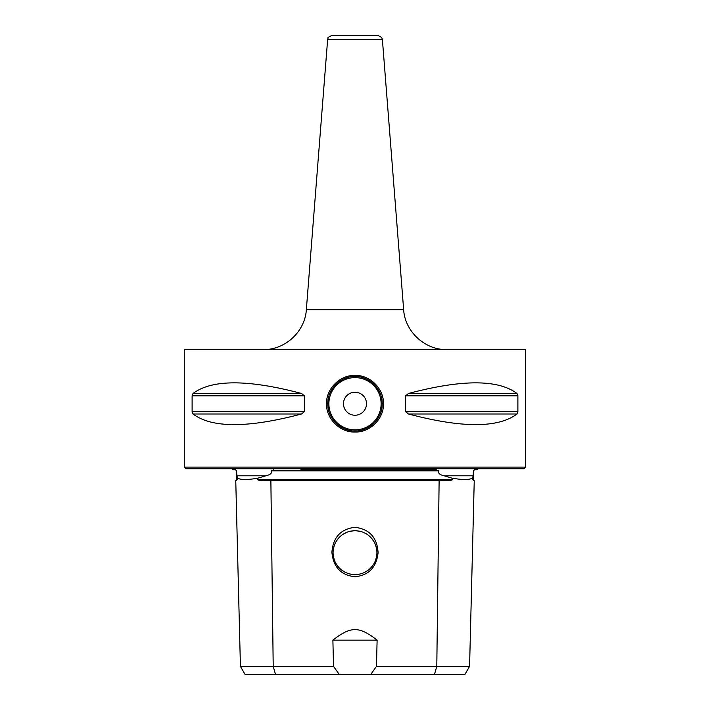 <?xml version="1.0" encoding="UTF-8"?>
<svg xmlns="http://www.w3.org/2000/svg" width="710" height="710" viewBox="0 0 710 710"><rect width="100%" height="100%" fill="white"/><g stroke="black" fill="none" stroke-linecap="round" stroke-linejoin="round"><path stroke-width="1.06" d="M436.286 469.807L300.845 469.807M236.652 473.073L237.584 479.525L236.812 479.525L236.59 470.863L235.542 469.807L232.978 469.807L232.347 468.724M477.653 468.724L477.022 469.807L474.449 469.807L473.41 470.863L473.162 475.798L444.158 475.798L452.119 478.185C462.325 479.933 469.106 479.933 472.452 478.185L473.162 475.798M486.323 468.724L223.677 468.724M273.776 469.807L271.486 470.863L438.514 470.863C438.052 473.259 439.934 474.901 444.158 475.798M237.548 478.185C240.894 479.933 247.675 479.933 257.881 478.185L265.842 475.798C270.261 474.768 272.143 473.117 271.486 470.863M236.812 479.525L235.755 480.634L240.424 666.379L273.208 666.379L270.874 480.634C261.386 480.705 257.064 480.342 257.899 479.525L257.881 478.185M452.119 478.185L452.101 479.525C452.936 480.342 448.605 480.705 439.126 480.634L270.874 480.634M438.514 470.863L436.224 469.807M377.116 640.109L332.883 640.109C351.068 626.113 358.94 626.113 377.116 640.109L376.469 666.379L469.576 666.379L474.245 480.634L472.416 479.525L472.452 478.185M469.576 666.379L464.89 674.5L245.11 674.5L240.424 666.379M376.469 666.379L370.718 674.5M339.282 674.5L333.531 666.379L332.883 640.109M275.551 674.5L273.208 666.379L333.531 666.379M355 527.317C369.44 529.074 377.134 537.514 378.093 552.628C376.566 567.246 368.872 575.286 355 576.751C340.977 575.215 333.274 567.068 331.898 552.291C333.079 537.275 340.773 528.95 355 527.317M235.755 480.634L237.584 479.525M355 574.585A21.93 21.93 0 0 1 333.07 552.655A21.93 21.93 0 0 1 355 530.725L359.579 531.204L355 530.725L350.42 531.204L355 530.725A21.93 21.93 0 0 1 376.93 552.655A21.93 21.93 0 0 1 355 574.585L359.579 574.106L355 574.585L350.429 574.106L355 574.585M371.277 537.958L373.975 541.659M375.847 545.839L376.815 550.356M375.847 559.453L376.815 554.936L375.847 559.48M373.975 563.651L371.277 567.352L373.984 563.634M363.946 572.686L367.904 570.387L363.937 572.686M376.806 550.321L375.83 545.804M373.957 541.623L371.259 537.94M342.105 570.396L346.063 572.686L342.122 570.414M338.741 567.379L336.043 563.687M334.17 559.515L333.194 554.989M333.185 550.383L334.153 545.857L333.185 550.356M336.016 541.677L338.705 537.976L336.025 541.659M342.096 534.923L346.054 532.633M346.063 532.624L342.105 534.914M333.185 554.963L334.153 559.48M336.025 563.66L338.723 567.352M523.953 468.724L186.047 468.724L184.423 467.1L525.577 467.1L523.953 468.724M525.577 467.1L525.577 349.586L184.423 349.586L184.423 467.1M192.153 412.279L192.366 413.078M193.005 393.482L301.555 393.482C248.03 379.317 211.855 379.317 193.005 393.482L192.108 395.825L192.108 411.649L304.368 411.649L301.555 413.992C248.03 428.157 211.855 428.157 193.005 413.992L192.108 411.649M408.445 413.992L516.995 413.992C498.145 428.157 461.97 428.157 408.445 413.992L405.632 411.649L405.632 395.825L408.445 393.482L516.995 393.482L517.892 395.825L517.892 411.649L517.208 413.788M516.995 393.482C498.145 379.317 461.97 379.317 408.445 393.482M301.555 393.482L304.368 395.825L304.368 411.649M326.538 403.741C325.952 389.275 339.673 374.853 354.991 375.457C370.309 374.853 384.039 389.231 383.462 403.741C384.048 418.208 370.327 432.621 355.009 432.017C339.691 432.621 325.961 418.243 326.538 403.741L327.798 403.741C327.248 389.79 340.365 375.972 354.982 376.54C369.617 375.972 382.734 389.737 382.202 403.741C382.752 417.693 369.635 431.502 355.018 430.934C340.383 431.502 327.266 417.737 327.798 403.741A27.202 27.202 0 0 1 328.437 397.911A27.202 27.202 0 0 0 328.437 409.581A27.202 27.202 0 0 1 327.798 403.741M327.612 39.494L382.388 39.494L381.661 37.408L378.075 35.5L331.925 35.5C325.224 38.402 329.023 38.038 327.683 38.979L306.347 309.658L403.653 309.658C404.877 331.543 424.926 350.083 446.839 349.586M382.202 403.741A27.202 27.202 0 0 1 381.563 409.563A27.202 27.202 0 0 0 381.563 397.893A27.202 27.202 0 0 1 382.202 403.741L383.462 403.741M379.619 415.306A27.202 27.202 0 0 1 379.202 416.149A27.202 27.202 0 0 0 379.619 415.306M376.735 420.08A27.202 27.202 0 0 1 376.38 420.551A27.202 27.202 0 0 0 376.735 420.08M372.04 424.935A27.202 27.202 0 0 1 366.875 428.201A27.202 27.202 0 0 0 372.04 424.935M365.18 428.955A27.202 27.202 0 0 1 361.124 430.242A27.202 27.202 0 0 0 365.18 428.955M348.903 430.242A27.202 27.202 0 0 1 344.936 429A27.202 27.202 0 0 0 348.903 430.242M343.143 428.219A27.202 27.202 0 0 1 337.978 424.953A27.202 27.202 0 0 0 343.143 428.219M330.816 416.184A27.202 27.202 0 0 1 330.39 415.323A27.202 27.202 0 0 0 330.816 416.184M343.489 403.741A11.511 11.511 0 0 0 355 415.243A11.511 11.511 0 0 0 366.511 403.741A11.511 11.511 0 0 0 355 392.231A11.511 11.511 0 0 0 343.489 403.741M330.381 392.168A27.202 27.202 0 0 1 330.798 391.325A27.202 27.202 0 0 0 330.381 392.168M333.256 387.394A27.202 27.202 0 0 1 333.62 386.923A27.202 27.202 0 0 0 333.256 387.394M337.96 382.539A27.202 27.202 0 0 1 343.125 379.273A27.202 27.202 0 0 0 337.96 382.539M344.767 378.536A27.202 27.202 0 0 1 348.876 377.241A27.202 27.202 0 0 0 344.767 378.536M361.097 377.232A27.202 27.202 0 0 1 365.02 378.457A27.202 27.202 0 0 0 361.097 377.232M366.857 379.255A27.202 27.202 0 0 1 372.022 382.521A27.202 27.202 0 0 0 366.857 379.255M379.184 391.29A27.202 27.202 0 0 1 379.601 392.151A27.202 27.202 0 0 0 379.184 391.29M236.838 475.798L265.842 475.798M257.899 479.525L452.101 479.525M472.416 479.525L473.188 479.525L473.348 473.073M434.449 674.5L436.792 666.379L439.126 480.634M405.632 395.825L517.892 395.825M405.632 411.649L517.892 411.649M192.108 395.825L304.368 395.825M193.005 413.992L301.555 413.992M381.119 403.741A26.119 26.119 0 0 1 355 429.852A26.119 26.119 0 0 1 328.881 403.741A26.119 26.119 0 0 1 355 377.622A26.119 26.119 0 0 1 381.119 403.741M474.245 480.634L473.188 479.525M306.347 309.658C305.123 331.543 285.074 350.083 263.161 349.586M382.388 39.494L403.653 309.658"/></g></svg>
